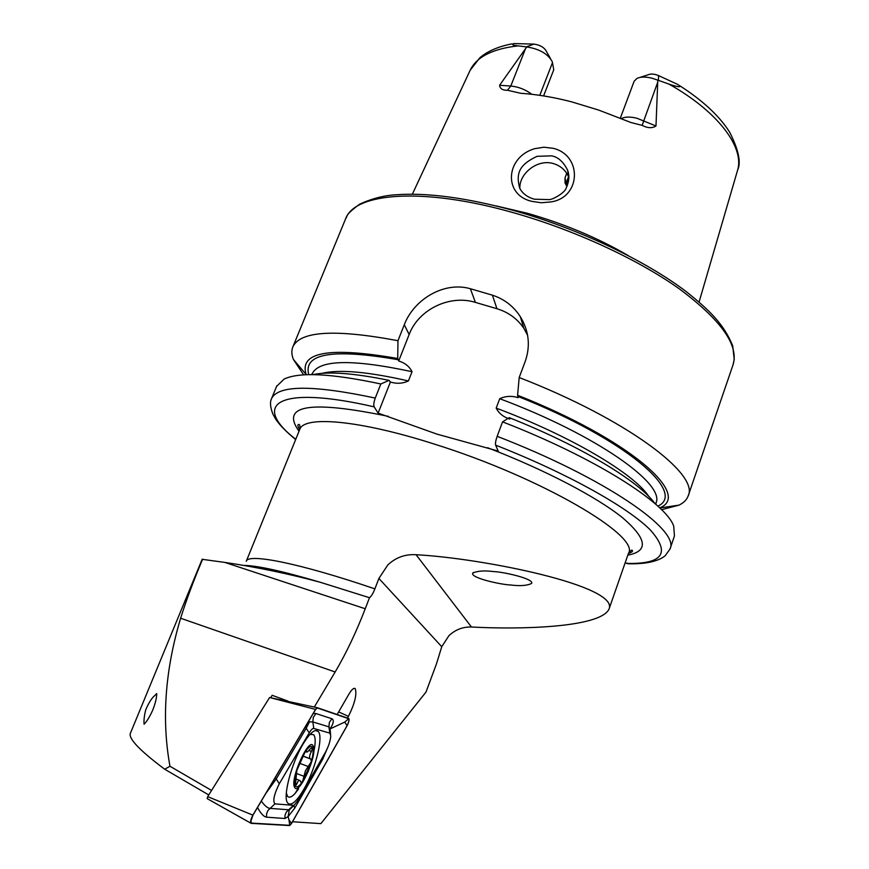 <?xml version="1.0" encoding="UTF-8"?>
<svg xmlns="http://www.w3.org/2000/svg" width="869" height="869" viewBox="0 0 869 869"><rect width="100%" height="100%" fill="white"/><g stroke="black" fill="none" stroke-linecap="round" stroke-linejoin="round"><path stroke-width="1.3" d="M550.729 201.956L541.322 202.759L531.947 201.369C502.814 194.971 505.573 157.039 534.707 148.675L543.885 147.209L553.14 148.295C582.512 155.214 581.252 197.687 550.729 201.956M534.294 199.197L549.251 199.631C553.151 199.588 565.274 192.386 566.11 188.128C569.206 181.556 569.684 175.527 567.522 170.042C563.405 161.83 558.137 157.104 551.739 155.855L537.064 156.322C519.912 164.426 515.523 172.725 519.716 188.215C522.475 193.515 527.331 197.176 534.294 199.197M510.537 584.978C501.5 584.728 470.151 577.961 472.736 573.127C477.19 570.9 484.207 570.39 493.798 571.596C503.249 571.878 534.283 578.732 531.611 583.425C527.081 585.673 520.064 586.195 510.537 584.978M156.702 693.549C156.757 697.546 155.486 702.934 152.901 709.701C149.979 716.371 147.035 721.216 144.091 724.235C143.711 720.51 144.254 715.708 145.731 709.821C148.784 702.684 151.793 697.937 154.758 695.58L156.702 693.549M620.238 118.39L634.12 81.284L636.934 78.416C640.551 76.733 645.526 76.635 651.869 78.156L657.8 80.144L655.986 125.983C652.228 128.416 647.611 128.21 642.137 125.364L631.079 122.562L598.622 110.059L571.683 101.858C553.586 97.187 536.586 94.33 520.694 93.287L507.474 90.257L510.798 86.031L499.588 85.281C500.033 88.736 502.662 90.398 507.474 90.257M568.913 177.667C566.056 170.53 560.842 165.827 553.292 163.546C537.411 158.766 519.054 173.604 519.868 188.497M496.156 205.92L527.211 213.231C563.97 223.681 597.655 237.802 628.276 255.605M509.831 419.086C503.401 417.022 498.849 413.362 496.188 408.115L499.729 398.708C505.519 396.025 511.656 395.667 518.163 397.644L517.598 395.254L519.184 377.526L525.311 361.178C530.59 345.688 528.917 330.839 520.303 316.653C513.536 306.203 504.237 299.045 492.386 295.167L470.368 288.725C444.157 281.121 413.97 299.284 404.281 324.745L397.969 340.702L397.72 358.495L398.697 360.972C404.987 362.938 409.44 366.512 412.047 371.704L408.419 380.948C402.749 383.598 396.742 383.957 390.398 382.023L389.084 380.361L380.839 383.968L375.256 398.067C373.789 402.206 373.42 405.128 374.17 406.855L378.124 413.123L436.781 434.065L498.198 451.065L495.634 445.145C495.189 443.494 495.699 440.55 497.155 436.325L502.564 421.867C594.744 457.539 666.208 503.032 673.725 526.234L674.442 536.021L669.977 549.067C680.47 530.448 605.454 478.113 497.155 436.325M519.184 377.526C626.451 419.054 699.632 474.278 688.161 495.949C686.771 499.762 683.718 502.825 678.993 505.139L661.57 509.701M539.779 95.329L552.478 62.655L553.749 69.759L543.603 95.916M567.033 186.346L565.013 182.968L565.035 177.765L566.729 173.311M640.062 77.395L648.372 74.691C650.99 73.593 654.4 73.908 658.593 75.614L677.44 84.293C685.109 89.04 673.095 85.618 668.989 84.108L657.8 80.144M202.151 559.31L224.789 562.406C256.54 567.099 288.269 573.681 319.966 582.176L369.488 597.709C371.226 596.503 373.029 593.56 374.887 588.878L378.895 578.45L387.813 564.959C395.786 557.464 405.204 554.053 416.066 554.715C484.142 558.376 619.782 586.14 608.984 609.223C599.523 628.113 517.348 629.558 471.454 627.005C462.884 626.745 455.367 629.656 448.893 635.717L441.756 646.721L436.423 663.992L425.984 692.115L320.867 823.627L292.516 821.748M369.488 597.709L365.241 608.756C356.16 632.284 346.134 653.369 335.152 671.987L314.317 707.029M337.15 714.492L348.838 694.266C351.684 689.508 353.802 687.629 355.215 688.628C357.072 694.168 354.824 703.412 348.458 716.338L347.491 718.033M287.987 701.109L272.149 695.298L270.911 697.286M550.501 58.581L546.221 51.065C544.005 47.252 539.899 44.927 533.87 44.102L513.796 43.559C511.309 44.58 512.764 45.34 518.152 45.861L526.744 46.948L499.588 85.281M630.927 563.807L625.104 562.927M502.564 421.867L509.223 417.652C580.872 446.014 639.193 481.383 654.878 503.509M517.598 395.254C629.569 439.453 692.343 495.134 659.701 507.887M276.581 386.39L284.174 379.036C299.436 371.845 331.654 373.496 380.839 383.968M312.753 374.648C328.601 371.28 354.041 373.181 389.084 380.361M306.257 374.745L306.181 374.55C298.958 351.956 329.47 346.612 397.72 358.495M303.661 374.887L293.385 359.429C291.495 354.606 291.354 350.337 292.962 346.622C300.587 330.97 335.586 328.993 397.969 340.702M521.563 320.791L522.932 321.28M527.57 335.195L523.866 328.352C517.381 318.771 508.408 312.232 496.959 308.734L475.397 302.39C449.762 294.309 418.456 309.483 409.147 334.511L398.697 360.972M390.398 382.023L378.124 413.123M552.478 62.655L552.163 61.493C547.731 53.737 539.258 48.881 526.744 46.948M208.766 794.939L164.708 769.228L169.966 766.262C161.504 719.673 165.056 670.325 180.622 618.239C186.162 600.555 193.494 580.883 202.607 559.212M130.535 732.936L130.361 733.371C128.406 738.639 139.844 750.588 164.708 769.228M169.966 766.262L211.569 790.442M296.535 771.433C294.548 778.689 294.146 783.545 295.33 785.978L296.905 783.968C297.926 780.981 298.958 779.841 299.99 780.558L300.978 782.328L302.618 781.459L305.475 770.629L311.265 761.841C313.133 755.063 313.6 750.349 312.655 747.688L312.416 747.231C311.102 745.45 308.864 746.721 305.714 751.055L300.587 760.364L296.829 770.423L295.33 785.978C296.763 787.955 299.197 786.456 302.618 781.459L310.983 762.83M305.062 752.022L296.829 770.423M312.243 759.886L314.611 747.525C315.458 741.865 315.338 737.868 314.252 735.543L313.72 734.707L310.027 734.359M294.678 787.423C299.11 796.373 318.054 753.705 313.188 746.036C309.223 735.924 289.366 780.047 294.678 787.423M286.325 793.028L287.541 796.286C289.225 798.111 291.778 797.123 295.21 793.31L298.556 788.911M312.416 747.231L310.179 748.948C308.18 751.468 306.953 752.478 306.507 751.989L306.551 750.49L305.714 751.055M311.265 761.841L311.048 759.169L310.168 758.746C309.114 757.431 309.549 754.976 311.45 751.403L312.655 747.688M303.683 789.584C315.349 769.717 323.692 736.749 318.26 731.502C315.067 728.559 309.983 732.784 303.009 744.179C291.115 763.764 282.338 798.1 287.835 803.173C291.278 806.15 296.557 801.62 303.683 789.584M313.785 728.461C312.655 728.255 311.135 729.732 309.234 732.882L279.318 783.719C274.072 794.288 272.594 801.001 274.908 803.879L294.08 805.357L297.6 800.892L325.56 752.033C328.656 746.221 330.394 740.833 330.774 735.869L329.851 733.132L313.785 728.461L312.829 721.943L309.494 721.802L306.203 728.298L309.234 732.882M251.108 823.345L289.649 825.55L291.473 823.584L347.1 725.745C348.773 722.356 349.371 719.956 348.882 718.544L317.348 707.714L315.545 709.408L252.879 815.133C251.011 818.663 250.305 821.314 250.739 823.095L251.108 823.345M250.772 823.149L207.18 798.622L207.702 796.645L252.879 815.133M315.545 709.408L269.596 697.514L207.702 796.645M269.596 697.514L317.272 707.692M315.545 709.582L252.944 815.198L250.728 821.639L251.25 823.084L289.725 825.311L291.473 823.421L347.068 725.68C348.751 722.182 349.295 719.858 348.675 718.696L317.261 707.953L315.545 709.582M313.274 713.406L315.947 713.525L331.904 718.75C334.196 720.043 333.598 723.421 330.111 728.874L344.754 722.096L347.068 725.68M326.733 749.795L322.714 759.256L294.852 807.985L288.117 816.578L288.953 819.793L291.473 823.421M261.319 801.066C264.48 805.52 267.294 807.953 269.759 808.366L289.29 809.81L288.117 816.578L284.923 818.5L266.479 817.175C263.655 816.664 260.667 813.427 257.528 807.464M330.578 734.033L330.024 728.711L328.916 726.853L329.851 733.132M294.08 805.357L290.061 809.169M305.388 726.712L306.203 728.298L276.136 779.102L265.784 793.527M289.051 810.364L289.573 809.68M621.107 118.771C624.572 116.707 629.851 116.533 636.966 118.249L655.986 125.983M642.137 125.364L657.833 81.903M345.341 219.477L345.71 218.575C354.954 192.766 422.834 187.085 512.004 212.308C573.106 229.362 637.27 258.919 679.221 288.78C721.237 320.118 739.171 345.504 733.001 364.926L734.24 359.397L732.686 345.743C723.638 323.757 709.169 309.907 685.837 291.321C644.516 260.027 577.483 228.297 513.449 210.45M299.034 431.241C280.133 405.052 309.929 400.088 388.4 416.37M299.664 429.677L299.838 429.253C304.248 415.491 359.386 420.064 434.239 444.059C540.952 477.287 640.768 536.162 628.428 553.412C630.905 550.099 632.263 549.317 632.502 551.044C630.97 552.054 634.859 550.674 628.341 553.662M668.989 84.108C718.913 112.123 745.309 148.447 737.292 171.226L699.089 302.01M246.264 561.331L246.34 561.124C248.48 553.108 300.544 563.449 374.887 588.878M441.756 646.721L378.895 578.45M319.966 582.176C282.045 570.987 256.464 565.393 243.222 565.393M511.906 43.895C498.448 46.491 487.791 51.075 479.938 57.658L470.151 70.28C476.516 56.919 492.527 48.783 518.152 45.861M495.634 445.145C566.805 473.051 627.125 506.768 650.11 529.732C670.868 552.945 663.047 564.177 626.647 563.427M487.574 447.709C545.243 469.933 596.807 497.025 622.443 517.642C647.036 538.704 648.828 551.207 627.82 555.139M496.188 408.115C570.976 436.119 634.337 473.887 648.839 496.514M499.729 398.708C596.199 434.663 666.186 484.489 655.834 503.216L656.062 503.846M518.022 396.46C625.734 439.149 687.336 492.842 657.855 506.16M295.753 439.312C251.326 404.758 276.277 384.304 374.17 406.855M271.139 399.718L271.584 398.523C278.33 384.978 312.894 384.826 375.256 398.067M321.899 373.366C338.888 369.162 367.728 371.693 408.419 380.948M312.167 373.985L312.384 373.442C319.531 359.592 352.749 359.006 412.047 371.704M308.767 374.669C303.075 353.346 332.946 348.382 398.393 359.755M492.386 295.167L496.959 308.734M470.368 288.725L475.397 302.39M404.281 324.745L409.147 334.511M568.543 176.733L566.077 183.24L565.035 177.765M566.077 183.24L565.958 184.956L568.815 177.406M658.387 80.361L658.593 75.614M531.839 94.286C525.473 89.55 518.467 86.791 510.798 86.031L525.636 48.382M526.277 46.883L533.87 44.102M471.454 627.005L416.066 554.715M338.628 711.928L348.458 716.338M224.789 562.406L365.241 608.756M180.622 618.239L335.152 671.987M299.859 763.384L308.495 766.621M305.921 750.805L306.518 751.033M308.929 750.468L311.45 751.403M296.133 773.345L304.161 776.365M295.254 783.349L296.905 783.968M344.754 722.096L348.675 718.696M315.708 709.31L317.261 707.953M250.891 820.466L251.25 823.084M288.953 819.793L289.725 825.311M331.904 718.75L329.373 722.421L328.916 726.853L312.829 721.943L313.318 717.338L315.947 713.525M284.923 818.5L285.043 815.187L286.346 812.026L293.005 805.726M266.479 817.175L266.62 813.688L267.956 810.462L274.908 803.879M275.277 777.516L279.318 783.719M322.714 759.256L322.084 758.105M294.852 807.985L293.798 805.617M473.355 572.541L472.736 573.127M688.161 495.949L733.001 364.926M246.34 561.124L299.838 429.253C300.218 425.321 299.642 423.8 298.121 424.691C297.567 425.267 298.067 426.972 299.599 429.829M608.984 609.223L628.428 553.412M470.151 70.28L412.362 194.189M679.84 85.792C703.054 100.728 719.728 116.294 729.841 132.501C738.617 150.044 741.224 162.514 737.662 169.944M627.896 563.753C653.488 564.513 662.667 557.898 665.23 555.671L669.977 549.067M659.799 507.974L678.993 505.139M276.842 385.771L271.584 398.523C269.825 401.934 270.237 407.05 272.812 413.883L275.375 418.608C278.992 424.398 285.749 431.382 295.656 439.562M311.895 374.637L312.384 373.442L311.395 374.648M306.181 374.55L293.385 359.429M292.962 346.622L345.71 218.575C347.882 215.773 344.482 215.469 359.657 204.172C371.899 198.566 384.022 195.427 396.025 194.765C427.146 192.483 466.229 197.697 513.253 210.396M520.303 316.653L523.866 328.352M568.913 177.624L567.522 170.042M154.758 695.58L156.702 693.647M354.063 688.367L355.215 688.628M202.173 559.245L130.361 733.371M295.21 793.31L308.299 771.444M286.205 795.776L287.541 796.286M310.754 733.61L311.45 733.87M305.345 751.555L306.507 751.989M303.031 756.084L310.168 758.746M302.999 756.16L311.048 759.169M296.036 779.048L299.349 780.308M315.632 730.536L318.26 731.502M207.18 798.622L250.739 823.095"/></g></svg>
